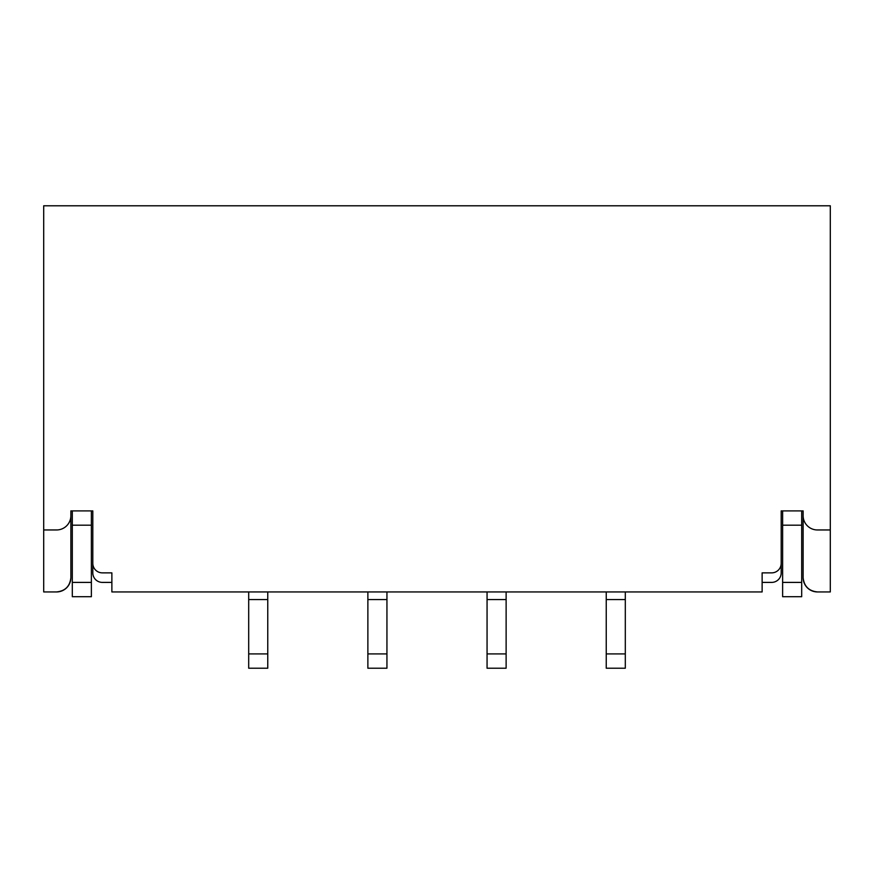 <?xml version="1.0" encoding="UTF-8"?>
<svg xmlns="http://www.w3.org/2000/svg" width="874" height="874" viewBox="0 0 874 874"><rect width="100%" height="100%" fill="white"/><g stroke="black" fill="none" stroke-linecap="round" stroke-linejoin="round"><path stroke-width="1.31" d="M70.87 532.342L70.87 510.897L72.302 510.897L72.302 525.198L91.377 525.198L91.377 510.897L92.808 510.897L70.87 510.897L70.87 515.66A14.301 14.301 0 0 1 56.57 529.961L43.7 529.961L43.7 591.938L56.57 591.938A14.301 14.301 0 0 0 70.87 577.638C69.964 586.257 65.2 591.032 56.57 591.938M92.808 572.863L92.808 510.897L92.808 572.863A9.538 9.538 0 0 0 102.334 582.401L111.872 582.401M803.13 532.342L803.13 510.897L781.192 510.897L781.192 563.337A9.538 9.538 0 0 1 771.666 572.863L762.128 572.863L762.128 591.938L111.872 591.938L111.872 572.863L102.334 572.863A9.538 9.538 0 0 1 92.808 563.337M762.128 582.401L771.666 582.401A9.538 9.538 0 0 0 781.192 572.863L781.192 510.897L782.623 510.897L782.623 525.198L801.698 525.198L801.698 510.897L803.13 510.897L803.13 577.638A14.301 14.301 0 0 0 817.43 591.938C808.8 591.032 804.036 586.257 803.13 577.638M43.7 529.961L43.7 205.783L830.3 205.783L830.3 529.961L817.43 529.961A14.301 14.301 0 0 1 803.13 515.66M830.3 529.961L830.3 591.938L817.43 591.938M70.87 515.66L70.87 577.638M91.377 525.198L91.377 596.702L72.302 596.702L72.302 582.401L91.377 582.401M72.302 525.198L72.302 582.401M801.698 525.198L801.698 596.702L782.623 596.702L782.623 582.401L801.698 582.401M782.623 525.198L782.623 582.401M781.192 563.337L781.192 572.863M386.942 653.916L367.878 653.916L367.878 668.217L386.942 668.217L386.942 591.938M367.878 653.916L367.878 591.938M267.761 653.916L248.697 653.916L248.697 668.217L267.761 668.217L267.761 591.938M248.697 653.916L248.697 591.938M625.303 591.938L625.303 668.217L606.239 668.217L606.239 591.938M506.122 591.938L506.122 668.217L487.058 668.217L487.058 591.938M386.942 599.564L367.878 599.564M267.761 599.564L248.697 599.564M625.303 668.217L606.239 668.217M625.303 653.916L606.239 653.916M625.303 599.564L606.239 599.564M506.122 668.217L487.058 668.217M506.122 653.916L487.058 653.916M506.122 599.564L487.058 599.564"/></g></svg>
